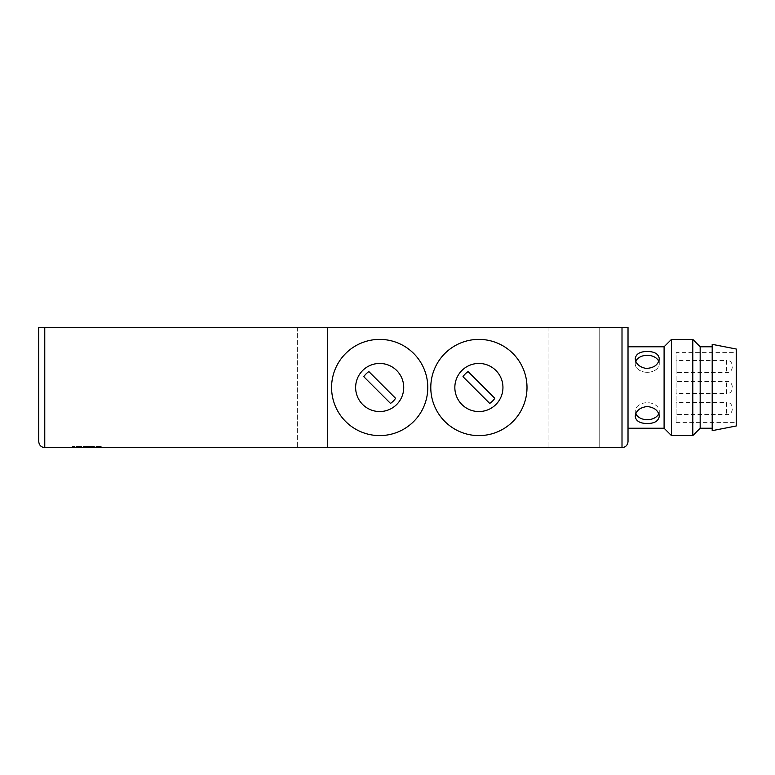 <?xml version="1.0" encoding="UTF-8"?>
<svg xmlns="http://www.w3.org/2000/svg" width="775" height="775" viewBox="0 0 775 775"><rect width="100%" height="100%" fill="white"/><g stroke="black" fill="none" stroke-linecap="round" stroke-linejoin="round"><path stroke-width="0.58" stroke-dasharray="3.88 2.91" d="M44.766 327.37L44.766 447.63L44.766 327.37L44.766 447.63L327.37 447.63L327.37 327.37L297.309 327.37L327.37 327.37L327.37 447.63L44.766 447.63C41.133 447.243 39.128 445.247 38.75 441.614L38.75 327.37L38.75 441.614L38.75 327.37L628.021 327.37L628.021 441.614M599.753 327.37L548.041 327.37L599.753 327.37L548.041 327.37L599.753 327.37L599.753 447.63L548.041 447.63L599.753 447.63L548.041 447.63L599.753 447.63L599.753 327.37M628.021 346.774L628.021 428.226L628.021 346.774M38.75 441.614C39.128 445.247 41.133 447.243 44.766 447.63L622.005 447.63L622.005 327.37M84.446 447.63L101.283 447.63L84.446 447.63L84.446 446.429L84.446 447.63M379.682 339.392A48.108 48.108 0 0 0 338.026 411.554A48.108 48.108 0 0 0 421.338 411.554A48.108 48.108 0 0 0 379.682 339.392M478.892 339.392A48.108 48.108 0 0 0 437.236 411.554A48.108 48.108 0 0 0 520.558 411.554A48.108 48.108 0 0 0 478.892 339.392M664.097 346.774L664.097 428.226M646.059 351.511C639.394 351.869 635.781 354.262 635.238 358.699C635.946 364.289 639.956 367.553 647.261 368.493C654.565 367.553 658.566 364.298 659.283 358.699C658.401 353.642 653.993 351.249 646.059 351.511M646.059 406.565C639.394 407.931 635.781 411.176 635.238 416.301C635.946 421.048 639.956 423.45 647.261 423.518C654.565 423.45 658.566 421.048 659.283 416.301C658.401 410.227 653.993 406.982 646.059 406.565M72.424 447.63L72.424 446.429L89.261 446.429L89.261 447.63L89.261 446.429L101.283 446.429L101.283 447.63M101.283 446.429L86.858 446.429L86.858 447.63M86.858 446.429L72.424 446.429M658.75 413.695A12.022 8.506 180 0 0 659.283 411.196A12.022 8.506 180 0 0 647.261 402.69A12.022 8.506 180 0 0 635.229 411.196A12.022 8.506 180 0 0 635.762 413.695M635.762 361.305A12.022 8.506 0 0 0 635.229 363.804A12.022 8.506 0 0 0 647.261 372.31A12.022 8.506 0 0 0 659.283 363.804A12.022 8.506 0 0 0 658.75 361.305M647.261 372.31A12.022 8.506 0 0 1 635.229 363.804A12.022 8.506 0 0 1 647.261 355.299A12.022 8.506 0 0 1 659.283 363.804A12.022 8.506 0 0 1 647.261 372.31M647.261 419.701A12.022 8.506 180 0 1 635.229 411.196A12.022 8.506 180 0 1 647.261 402.69A12.022 8.506 180 0 1 659.283 411.196A12.022 8.506 180 0 1 647.261 419.701M671.47 339.392L671.47 435.608M379.682 363.446A24.054 24.054 0 0 0 358.854 399.522A24.054 24.054 0 0 0 400.51 399.522A24.054 24.054 0 0 0 379.682 363.446M478.892 363.446A24.054 24.054 0 0 0 458.064 399.522A24.054 24.054 0 0 0 499.73 399.522A24.054 24.054 0 0 0 478.892 363.446M692.792 339.392L692.792 435.608M700.174 346.774L700.174 428.226M363.766 376.689L390.493 403.417A19.239 19.239 0 0 0 395.599 398.311L368.871 371.583A19.239 19.239 0 0 0 363.766 376.689M462.985 376.689L489.713 403.417A19.239 19.239 0 0 0 494.808 398.311L468.081 371.583A19.239 19.239 0 0 0 462.985 376.689M712.196 346.774L712.196 428.226L712.196 346.774M712.196 430.658L712.196 344.342M736.25 349.021L736.25 425.979M736.25 352.625L736.25 422.375L736.25 352.625L676.12 352.625L676.12 422.375L676.12 352.625M676.12 360.443L676.12 372.465L676.12 360.443L726.63 360.443L726.63 372.465L726.63 360.443C734.216 359.532 734.216 373.376 726.63 372.465L676.12 372.465M676.12 393.516L676.12 381.484L676.12 393.516L726.63 393.516L726.63 381.484L726.63 393.516C734.216 394.417 734.216 380.583 726.63 381.484L676.12 381.484M676.12 402.535L676.12 414.557L676.12 402.535L726.63 402.535L726.63 414.557L726.63 402.535C734.216 401.624 734.216 415.468 726.63 414.557L676.12 414.557M297.309 327.37L297.309 447.63L297.309 327.37M548.041 327.37L548.041 447.63L548.041 327.37M659.283 416.301L659.283 411.196L659.283 416.301M635.229 416.301L635.229 411.196L635.229 416.301M635.229 358.699L635.229 363.804L635.229 358.699M659.283 358.699L659.283 363.804L659.283 358.699M676.12 422.375L736.25 422.375"/><path stroke-width="1.16" d="M622.005 327.37L622.005 447.63C625.628 447.243 627.634 445.247 628.021 441.614L628.021 327.37L38.75 327.37L38.75 441.614C39.128 445.247 41.133 447.243 44.766 447.63C41.133 447.243 39.128 445.247 38.75 441.614M628.021 441.614C627.634 445.247 625.628 447.243 622.005 447.63L44.766 447.63L44.766 327.37M379.682 339.392A48.108 48.108 0 0 0 338.026 411.554A48.108 48.108 0 0 0 421.338 411.554A48.108 48.108 0 0 0 379.682 339.392M478.892 339.392A48.108 48.108 0 0 0 437.236 411.554A48.108 48.108 0 0 0 520.558 411.554A48.108 48.108 0 0 0 478.892 339.392M628.021 428.226L664.097 428.226L664.097 346.774L671.47 339.392L692.792 339.392L692.792 435.608L700.174 428.226L700.174 346.774L712.196 346.774M628.021 346.774L664.097 346.774M646.059 423.489C639.394 423.131 635.781 420.738 635.238 416.301C635.946 410.711 639.956 407.447 647.261 406.507C654.565 407.447 658.566 410.702 659.283 416.301C658.401 421.358 653.993 423.751 646.059 423.489M646.059 368.435C639.394 367.069 635.781 363.824 635.238 358.699C635.946 353.952 639.956 351.55 647.261 351.482C654.565 351.55 658.566 353.952 659.283 358.699C658.401 364.773 653.993 368.018 646.059 368.435M379.682 363.446A24.054 24.054 0 0 1 400.51 399.522A24.054 24.054 0 0 1 358.854 399.522A24.054 24.054 0 0 1 379.682 363.446M478.892 363.446A24.054 24.054 0 0 1 499.73 399.522A24.054 24.054 0 0 1 458.064 399.522A24.054 24.054 0 0 1 478.892 363.446M635.762 413.695A12.022 8.506 180 0 0 647.261 419.701A12.022 8.506 180 0 0 658.75 413.695M658.75 361.305A12.022 8.506 0 0 0 647.261 355.299A12.022 8.506 0 0 0 635.762 361.305M664.097 428.226L671.47 435.608L671.47 339.392M395.599 398.311A19.239 19.239 0 0 1 390.493 403.417L363.766 376.689A19.239 19.239 0 0 1 368.871 371.583L395.599 398.311M494.808 398.311A19.239 19.239 0 0 1 489.713 403.417L462.985 376.689A19.239 19.239 0 0 1 468.081 371.583L494.808 398.311M712.196 344.342L712.196 430.658L736.25 425.979L736.25 349.021L712.196 344.342M671.47 435.608L692.792 435.608M700.174 346.774L692.792 339.392M700.174 428.226L712.196 428.226"/></g></svg>
